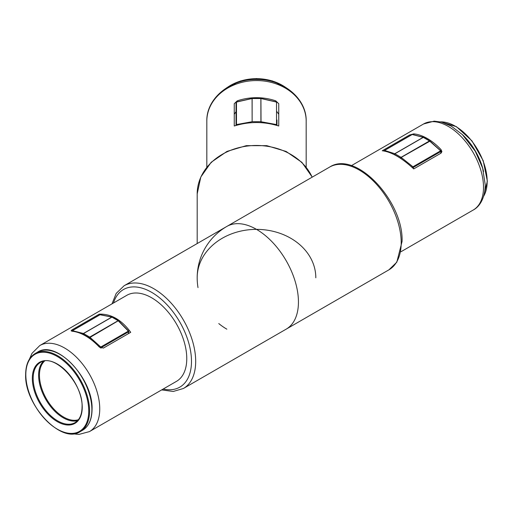 <?xml version="1.0" encoding="UTF-8"?>
<svg xmlns="http://www.w3.org/2000/svg" width="513" height="513" viewBox="0 0 513 513"><rect width="100%" height="100%" fill="white"/><g stroke="black" fill="none" stroke-linecap="round" stroke-linejoin="round"><path stroke-width="0.77" d="M276.962 111.712L278.745 114.252L278.745 125.999L278.745 103.697L275.776 100.869A49.678 40.559 180 0 0 237.224 100.869L234.255 103.697L234.255 125.999L234.255 114.252L236.038 111.712M306.178 121.126A49.678 40.559 180 0 0 256.5 80.567A49.678 40.559 180 0 0 206.822 121.126C206.239 98.034 230.985 78.451 257.468 79.489C283.279 79.342 306.716 98.65 306.178 121.126L306.178 167.116M206.822 121.126L206.822 167.116M312.161 177.171A59.316 48.427 180 0 0 246.093 146.218A59.316 48.427 180 0 0 197.184 193.895L197.184 243.553M197.184 277.796A59.316 48.427 0 0 1 256.5 229.369A59.316 48.427 0 0 1 315.816 277.796M234.255 125.999C249.087 121.395 263.913 121.395 278.745 125.999M89.454 431.6L176.485 381.351A49.678 28.683 -120 0 0 186.77 358.613A49.678 28.683 -120 0 0 165.09 308.621A49.678 28.683 -120 0 0 126.807 295.315L39.783 345.557A49.678 28.683 60 0 1 78.059 358.863A49.678 28.683 60 0 1 99.746 408.855A49.678 28.683 60 0 1 89.454 431.6L78.855 434.44L72.461 433.761M226.842 226.432L329.596 167.103A59.316 34.243 -120 0 1 375.304 182.994A59.316 34.243 -120 0 1 401.198 242.687A59.316 34.243 -120 0 1 388.912 269.838L286.158 329.166A59.316 34.243 -120 0 0 298.444 302.01A59.316 34.243 -120 0 0 256.5 229.369A59.316 34.243 -120 0 0 226.842 226.432L124.088 285.754A59.316 34.243 60 0 1 169.797 301.644A59.316 34.243 60 0 1 195.684 361.338A59.316 34.243 60 0 1 183.404 388.488L286.158 329.166A59.316 34.243 -120 0 0 298.444 302.01A59.316 34.243 -120 0 0 272.55 242.322A59.316 34.243 -120 0 0 226.842 226.432A59.316 59.316 0 0 0 197.999 287.601M103.414 348.07L130.732 332.302C121.562 319.811 111.077 313.757 99.272 314.142L71.961 329.91L71.089 330.776L71.961 331.218A49.678 28.683 60 0 1 99.221 346.961L103.414 348.07M99.047 315.232L99.272 314.142M409.586 134.983L382.268 150.758C391.438 151.893 401.923 157.946 413.728 168.918L441.039 153.143L441.911 151.591L441.039 149.61A49.678 28.683 -120 0 0 413.779 133.874L409.586 134.983L409.586 135.945M384.288 151.034A0.59 0.442 -72.1 0 1 384.635 150.437A0.59 0.34 -120 0 0 384.327 150.726M429.881 141.184L401.185 157.414L412.965 166.789L412.446 167.552L410.932 166.347M402.564 159.684L400.666 158.177A0.59 0.34 120 0 1 401.07 157.337L429.464 140.94L423.289 137.375L394.895 153.765L401.07 157.337A0.59 0.34 -120 0 1 401.185 157.414L400.666 158.177L394.491 154.612A0.59 0.442 -72.1 0 1 394.786 153.72L423.174 137.33A0.59 0.423 -75.6 0 1 423.437 137.285L423.437 137.285A0.59 0.423 -75.6 0 1 423.52 137.324M440.847 153.259L440.847 151.515A0.59 0.34 0 0 0 440.847 151.027L429.58 141.024A0.59 0.34 -120 0 0 429.464 140.94A0.59 0.34 120 0 1 429.759 140.915L423.584 137.349A0.59 0.59 0 0 0 423.437 137.285L412.471 134.47A0.59 0.423 -75.6 0 1 412.683 134.637M423.584 137.349A0.59 0.34 -60 0 0 423.289 137.375A0.59 0.34 -120 0 0 423.174 137.33L412.215 134.515A0.59 0.423 -75.6 0 1 412.471 134.47A0.59 0.59 0 0 0 412.029 134.534A0.59 0.34 -120 0 0 411.92 134.682M236.551 125.281L236.474 124.582A0.59 0.487 180 0 0 236.038 125.05L236.038 102.536A0.59 0.487 180 0 1 236.474 102.068L236.57 102.042M260.912 122.543L260.867 98.534L252.133 98.534L252.133 121.716L260.867 121.716A0.59 0.487 180 0 1 261.027 121.735L260.912 122.543M276.962 120.004L276.962 125.435M236.038 120.004L236.038 125.435M260.925 98.534L261.027 121.735L276.526 124.582L276.449 125.281M252.133 98.534L252.133 98.534A0.59 0.487 180 0 0 251.973 98.554L236.474 102.068L236.474 124.582L251.973 121.735A0.59 0.487 180 0 1 252.133 121.716L252.075 98.534M276.43 102.042L261.027 98.554A0.59 0.487 180 0 0 260.867 98.534L260.867 98.534M128.699 331.283L128.365 331.103A0.59 0.34 60 0 1 128.673 331.744L101.093 347.667L101.093 348.16M118.509 321.08L118.214 320.785L89.294 337.823L83.119 334.258A0.59 0.423 -75.6 0 1 83.42 333.482L111.815 317.092A0.59 0.398 -78.8 0 1 112.142 317.085M72.141 331.238A0.59 0.423 -75.6 0 1 72.461 330.673L83.42 333.482A0.59 0.34 60 0 1 83.536 333.533L89.711 337.099L118.105 320.702L111.93 317.137L83.536 333.533A0.59 0.34 -60 0 0 83.119 334.258L81.593 333.867M92.378 340.594L89.294 337.823A0.59 0.34 120 0 1 89.711 337.099A0.59 0.34 60 0 1 89.826 337.182L100.785 347.025L100.253 347.667L97.547 345.236M118.471 320.74A0.59 0.34 120 0 0 118.4 320.676L112.225 317.111A0.59 0.34 -60 0 0 111.93 317.137A0.59 0.34 60 0 0 111.815 317.092L100.035 314.751A0.59 0.398 -78.8 0 1 100.458 314.835M237.224 101.792L237.224 100.869M275.776 101.792L275.776 100.869M163.185 389.034A56.347 32.531 -120 0 0 191.49 361.338A56.347 32.531 -120 0 0 157.478 296.187A56.347 32.531 -120 0 0 113.508 302.991M71.961 331.218L71.961 329.91M423.546 123.992L434.145 121.151L441.738 122.12L451.183 126.07L462.405 134.63L475.295 151.264L482.643 168.149L485.247 184.872C485.048 199.172 478.873 207.156 473.217 210.035A49.678 28.683 -120 0 0 483.509 187.296A49.678 28.683 -120 0 0 461.822 137.304A49.678 28.683 -120 0 0 423.546 123.992L351.334 165.686M413.779 134.81L413.779 133.874M441.039 153.143L441.039 149.61M483.65 196.216A45.08 26.028 -120 0 0 487.177 181.422A45.08 26.028 -120 0 0 440.731 121.87M462.078 134.316A45.08 26.028 60 0 1 483.547 171.496M413.645 168.841L413.266 167.437A0.59 0.34 -120 0 0 412.965 166.789L440.539 150.867A0.59 0.34 -120 0 1 440.847 151.515L413.266 167.437A0.59 0.417 165 0 1 412.446 167.552L412.503 167.77M393.76 154.375L394.491 154.612A0.59 0.34 -60 0 1 394.895 153.765A0.59 0.34 -120 0 0 394.786 153.72L384.635 150.437L412.215 134.515A0.59 0.34 -120 0 0 412.029 134.534L384.455 150.456A0.59 0.59 0 0 0 384.16 151.008M429.817 140.96A0.59 0.34 120 0 0 429.759 140.915A0.59 0.59 0 0 1 429.862 140.985L440.821 150.828A0.59 0.59 0 0 1 441.02 151.271L441.02 153.156M236.038 102.536A0.59 0.59 0 0 1 236.499 101.959L251.998 98.438A0.59 0.59 0 0 1 252.133 98.425L260.867 98.425A0.59 0.59 0 0 1 261.002 98.438L276.501 101.959A0.59 0.59 0 0 1 276.962 102.536A0.59 0.487 180 0 0 276.526 102.068L276.526 124.582A0.59 0.487 180 0 1 276.776 125.384M236.224 125.384A0.59 0.455 180 0 1 236.038 125.05M285.369 87.21A45.08 36.808 180 0 0 227.631 87.21M100.253 347.776L100.253 347.667A0.59 0.34 0 0 0 101.093 347.667A0.59 0.34 60 0 0 100.785 347.025L128.365 331.103L118.214 320.785A0.59 0.34 60 0 0 118.105 320.702A0.59 0.34 120 0 1 118.4 320.676A0.59 0.59 0 0 1 118.529 320.772L128.673 331.09A0.59 0.59 0 0 1 128.834 331.622L128.263 333.726M100.035 314.751L72.461 330.673A0.59 0.34 60 0 0 72.275 330.686A0.59 0.59 0 0 0 71.98 331.218L71.98 331.218A0.59 0.34 -0 0 1 72.153 330.962A0.59 0.34 60 0 1 72.275 330.686L99.855 314.764A0.59 0.34 60 0 1 100.035 314.751M99.746 314.918A0.59 0.34 60 0 1 99.855 314.764A0.59 0.59 0 0 1 100.266 314.7L112.046 317.04A0.59 0.59 0 0 1 112.225 317.111M128.834 331.578L128.417 333.636M25.823 374.657A44.484 25.682 -120 0 0 57.276 429.137A44.484 25.682 -120 0 0 88.736 410.977A44.484 25.682 -120 0 0 57.276 356.49A44.484 25.682 -120 0 0 25.823 374.657M89.576 410.977A45.08 26.028 60 0 1 80.24 431.613C61.598 444.636 24.239 405.046 25.65 374.413C25.765 364.326 28.933 357.369 35.16 353.534A45.08 26.028 60 0 1 69.896 365.609A45.08 26.028 60 0 1 89.576 410.977M37.468 352.2C56.103 339.183 93.469 378.767 92.058 409.4C91.942 419.487 88.768 426.444 82.542 430.279A45.08 26.028 -120 0 0 91.878 409.643A45.08 26.028 -120 0 0 72.205 364.281A45.08 26.028 -120 0 0 37.468 352.2L35.16 353.534M33.165 378.408A34.698 20.033 -120 0 0 48.312 413.324A34.698 20.033 -120 0 0 75.045 422.622C79.592 419.897 81.933 414.677 82.061 406.982C83.286 383.249 53.814 352.585 40.347 362.524A34.698 20.033 -120 0 0 33.165 378.408M82.234 407.219A35.294 20.379 60 0 1 57.276 421.628A35.294 20.379 60 0 1 32.325 378.408A35.294 20.379 60 0 1 57.276 363.999A35.294 20.379 60 0 1 82.234 407.219M77.534 420.686A34.698 20.033 60 0 1 51.993 408.213A34.698 20.033 60 0 1 38.616 375.26A34.698 20.033 60 0 1 43.272 361.344M44.541 361.088A34.108 19.693 -120 0 0 39.456 375.26A34.108 19.693 -120 0 0 52.98 408.085A34.108 19.693 -120 0 0 78.386 419.711M197.184 193.895L200.807 177.023L211.183 162.275L226.99 151.406L246.304 145.654L266.824 145.673L286.126 151.457L301.894 162.358L312.237 177.126M183.404 388.488L173.214 391.477L161.666 389.906M124.088 285.754L116.188 293.417L111.994 303.869M39.783 345.557L32.018 353.322L29.408 359.196M218.762 323.556A59.316 59.316 0 0 0 226.842 329.166M388.912 269.838L396.812 262.175L402.064 241.476C403.66 201.429 355.836 149.764 329.596 167.103M473.217 210.035L401.006 251.723M440.539 121.831L456.41 126.666L471.954 140.851L483.233 160.729L487.35 181.179L483.592 196.396M286.337 87.8L272.448 80.945L256.5 78.56L240.552 80.945L226.663 87.8M82.542 430.279L80.24 431.613"/></g></svg>
